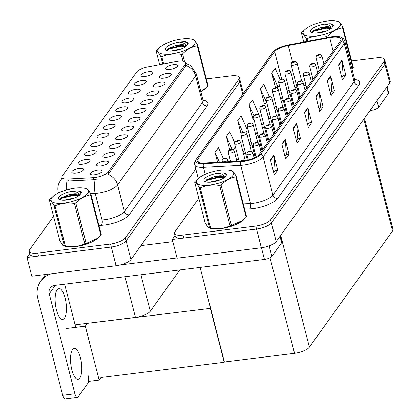 <?xml version="1.0" encoding="UTF-8"?>
<svg xmlns="http://www.w3.org/2000/svg" width="420" height="420" viewBox="0 0 420 420"><rect width="100%" height="100%" fill="white"/><g stroke="black" fill="none" stroke-linecap="round" stroke-linejoin="round"><path stroke-width="0.63" d="M117.143 115.626A6.137 2.021 -14.4 0 0 111.211 117.5A6.137 2.021 -14.4 0 0 109.73 119.905A6.137 2.021 -14.4 0 0 113.736 120.383A6.137 2.021 -14.4 0 0 121.359 116.918A6.137 2.021 -14.4 0 0 117.143 115.626M110.859 124.409A6.137 2.021 -14.4 0 0 104.921 126.284A6.137 2.021 -14.4 0 0 103.446 128.688A6.137 2.021 -14.4 0 0 107.452 129.166A6.137 2.021 -14.4 0 0 115.075 125.701A6.137 2.021 -14.4 0 0 110.859 124.409M104.57 133.187A6.137 2.021 -14.4 0 0 98.637 135.067A6.137 2.021 -14.4 0 0 97.157 137.466A6.137 2.021 -14.4 0 0 101.168 137.944A6.137 2.021 -14.4 0 0 108.785 134.484A6.137 2.021 -14.4 0 0 104.57 133.187M160.802 82.21A6.137 2.021 -14.4 0 0 154.87 84.084A6.137 2.021 -14.4 0 0 153.389 86.489A6.137 2.021 -14.4 0 0 157.395 86.966A6.137 2.021 -14.4 0 0 165.018 83.507A6.137 2.021 -14.4 0 0 160.802 82.21M141.944 108.554A6.137 2.021 -14.4 0 0 136.012 110.428A6.137 2.021 -14.4 0 0 134.531 112.833A6.137 2.021 -14.4 0 0 138.537 113.311A6.137 2.021 -14.4 0 0 146.16 109.851A6.137 2.021 -14.4 0 0 141.944 108.554M148.575 71.72A6.137 2.021 -14.4 0 0 142.643 73.595A6.137 2.021 -14.4 0 0 141.162 75.999A6.137 2.021 -14.4 0 0 145.168 76.477A6.137 2.021 -14.4 0 0 152.791 73.012A6.137 2.021 -14.4 0 0 148.575 71.72M148.228 99.776A6.137 2.021 -14.4 0 0 142.296 101.651A6.137 2.021 -14.4 0 0 140.816 104.055A6.137 2.021 -14.4 0 0 144.827 104.528A6.137 2.021 -14.4 0 0 152.444 101.068A6.137 2.021 -14.4 0 0 148.228 99.776M167.087 73.432A6.137 2.021 -14.4 0 0 161.154 75.306A6.137 2.021 -14.4 0 0 159.673 77.711A6.137 2.021 -14.4 0 0 163.684 78.183A6.137 2.021 -14.4 0 0 171.308 74.723A6.137 2.021 -14.4 0 0 167.087 73.432M85.712 159.532A6.137 2.021 -14.4 0 0 79.779 161.406A6.137 2.021 -14.4 0 0 78.298 163.81A6.137 2.021 -14.4 0 0 82.309 164.288A6.137 2.021 -14.4 0 0 89.927 160.828A6.137 2.021 -14.4 0 0 85.712 159.532M116.797 143.682A6.137 2.021 -14.4 0 0 110.864 145.556A6.137 2.021 -14.4 0 0 109.384 147.961A6.137 2.021 -14.4 0 0 113.395 148.439A6.137 2.021 -14.4 0 0 121.013 144.974A6.137 2.021 -14.4 0 0 116.797 143.682M136.001 89.282A6.137 2.021 -14.4 0 0 130.069 91.156A6.137 2.021 -14.4 0 0 128.588 93.56A6.137 2.021 -14.4 0 0 132.599 94.038A6.137 2.021 -14.4 0 0 140.217 90.573A6.137 2.021 -14.4 0 0 136.001 89.282M104.223 161.243A6.137 2.021 -14.4 0 0 98.291 163.118A6.137 2.021 -14.4 0 0 96.815 165.522A6.137 2.021 -14.4 0 0 100.821 166A6.137 2.021 -14.4 0 0 108.444 162.535A6.137 2.021 -14.4 0 0 104.223 161.243M154.513 90.993A6.137 2.021 -14.4 0 0 148.58 92.867A6.137 2.021 -14.4 0 0 147.105 95.272A6.137 2.021 -14.4 0 0 151.111 95.749A6.137 2.021 -14.4 0 0 158.734 92.285A6.137 2.021 -14.4 0 0 154.513 90.993M123.081 134.899A6.137 2.021 -14.4 0 0 117.148 136.773A6.137 2.021 -14.4 0 0 115.673 139.178A6.137 2.021 -14.4 0 0 119.679 139.655A6.137 2.021 -14.4 0 0 127.302 136.19A6.137 2.021 -14.4 0 0 123.081 134.899M142.285 80.504A6.137 2.021 -14.4 0 0 136.353 82.378A6.137 2.021 -14.4 0 0 134.878 84.782A6.137 2.021 -14.4 0 0 138.884 85.255A6.137 2.021 -14.4 0 0 146.507 81.795A6.137 2.021 -14.4 0 0 142.285 80.504M135.655 117.338A6.137 2.021 -14.4 0 0 129.722 119.212A6.137 2.021 -14.4 0 0 128.242 121.616A6.137 2.021 -14.4 0 0 132.253 122.094A6.137 2.021 -14.4 0 0 139.876 118.629A6.137 2.021 -14.4 0 0 135.655 117.338M123.428 106.843A6.137 2.021 -14.4 0 0 117.495 108.722A6.137 2.021 -14.4 0 0 116.02 111.127A6.137 2.021 -14.4 0 0 120.026 111.599A6.137 2.021 -14.4 0 0 127.648 108.139A6.137 2.021 -14.4 0 0 123.428 106.843M129.37 126.116A6.137 2.021 -14.4 0 0 123.438 127.995A6.137 2.021 -14.4 0 0 121.958 130.399A6.137 2.021 -14.4 0 0 125.963 130.872A6.137 2.021 -14.4 0 0 133.586 127.412A6.137 2.021 -14.4 0 0 129.37 126.116M110.513 152.46A6.137 2.021 -14.4 0 0 104.58 154.34A6.137 2.021 -14.4 0 0 103.1 156.739A6.137 2.021 -14.4 0 0 107.105 157.216A6.137 2.021 -14.4 0 0 114.728 153.757A6.137 2.021 -14.4 0 0 110.513 152.46M129.717 98.065A6.137 2.021 -14.4 0 0 123.785 99.939A6.137 2.021 -14.4 0 0 122.304 102.344A6.137 2.021 -14.4 0 0 126.31 102.821A6.137 2.021 -14.4 0 0 133.933 99.356A6.137 2.021 -14.4 0 0 129.717 98.065M97.939 170.027A6.137 2.021 -14.4 0 0 92.006 171.901A6.137 2.021 -14.4 0 0 90.526 174.305A6.137 2.021 -14.4 0 0 94.532 174.778A6.137 2.021 -14.4 0 0 102.155 171.318A6.137 2.021 -14.4 0 0 97.939 170.027M98.285 141.971A6.137 2.021 -14.4 0 0 92.353 143.845A6.137 2.021 -14.4 0 0 90.872 146.249A6.137 2.021 -14.4 0 0 94.878 146.727A6.137 2.021 -14.4 0 0 102.501 143.262A6.137 2.021 -14.4 0 0 98.285 141.971M91.996 150.754A6.137 2.021 -14.4 0 0 86.063 152.628A6.137 2.021 -14.4 0 0 84.588 155.032A6.137 2.021 -14.4 0 0 88.594 155.505A6.137 2.021 -14.4 0 0 96.217 152.045A6.137 2.021 -14.4 0 0 91.996 150.754M173.376 64.648A6.137 2.021 -14.4 0 0 167.444 66.523A6.137 2.021 -14.4 0 0 165.963 68.927A6.137 2.021 -14.4 0 0 169.969 69.405A6.137 2.021 -14.4 0 0 177.592 65.94A6.137 2.021 -14.4 0 0 173.376 64.648M79.427 168.315A6.137 2.021 -14.4 0 0 73.489 170.189A6.137 2.021 -14.4 0 0 72.014 172.594A6.137 2.021 -14.4 0 0 76.02 173.072A6.137 2.021 -14.4 0 0 83.643 169.607A6.137 2.021 -14.4 0 0 79.427 168.315M178.091 61.262A11.051 3.633 -14.4 0 0 176.258 61.546L148.166 66.806A11.051 3.633 -14.4 0 0 136.642 72.077L62.328 175.886A11.051 3.633 -14.4 0 0 61.924 177.361A11.051 3.633 -14.4 0 0 67.82 179.046L93.109 177.702A11.051 3.633 -14.4 0 0 108.208 171.99L185.325 64.265A11.051 3.633 -14.4 0 0 185.729 62.795A11.051 3.633 -14.4 0 0 178.091 61.262M179.828 269.934L150.281 311.215A12.28 4.037 165.6 0 1 135.434 317.389L75.091 324.86M29.768 253.612L27.006 257.471L111.269 247.039A12.28 4.037 -14.4 0 0 126.116 240.87L239.673 82.231A12.28 4.037 -14.4 0 0 240.13 80.593A12.28 4.037 -14.4 0 1 239.673 82.231L126.116 240.87A12.28 4.037 -14.4 0 1 111.269 247.039L38.446 256.053A12.28 4.037 -14.4 0 1 29.962 254.352L29.19 251.354A12.28 4.037 -14.4 0 0 37.679 253.06L110.502 244.046A12.28 4.037 -14.4 0 0 125.344 237.872L238.907 79.238A12.28 4.037 -14.4 0 0 239.358 77.6A12.28 4.037 -14.4 0 0 230.874 75.899L206.335 78.934M27.006 257.471L31.815 276.187L116.078 265.755A12.28 4.037 -14.4 0 0 130.919 259.586L195.788 168.971M87.318 323.342L85.302 326.167L65.93 328.561M210.546 308.091L210.341 308.375L224.185 362.281L100.958 377.533L99.141 380.069L88.473 381.392M99.141 380.069L85.302 326.167M224.185 362.281L224.39 361.998L200.109 267.425M84.651 323.673L210.341 308.375M198.823 198.334L174.909 231.74A12.28 4.037 -14.4 0 0 174.458 233.378L175.224 236.371A12.28 4.037 -14.4 0 0 183.713 238.072L256.536 229.058A12.28 4.037 -14.4 0 0 271.378 222.889L384.941 64.249A12.28 4.037 -14.4 0 0 385.397 62.612A12.28 4.037 -14.4 0 1 384.941 64.249L271.378 222.889A12.28 4.037 -14.4 0 1 256.536 229.058L172.274 239.489L177.083 258.206L261.345 247.774A12.28 4.037 -14.4 0 0 276.187 241.605L389.75 82.971A12.28 4.037 -14.4 0 0 390.201 81.333L384.626 59.619A12.28 4.037 -14.4 0 0 376.142 57.918L351.603 60.953M175.035 235.631L172.274 239.489M364.471 118.277L392.994 229.346A12.28 4.037 165.6 0 1 392.537 230.984L309.388 347.141A12.28 4.037 165.6 0 1 294.546 353.315L224.39 361.998M61.855 243.852A19.646 6.463 -14.4 0 0 61.871 243.925A19.646 6.463 -14.4 0 0 63.709 245.842M64.386 246.136A19.646 6.463 -14.4 0 0 75.453 246.65A19.646 6.463 -14.4 0 0 98.994 237.053M185.85 63.257L190.859 65.714L196.229 73.752A16.37 5.381 165.6 0 1 195.62 75.931A14.322 12.595 -144.4 0 0 186.123 65.447L108.103 174.436A14.322 12.595 35.6 0 1 117.6 184.926A16.37 5.381 165.6 0 1 97.808 193.153A16.37 5.381 165.6 0 1 95.23 193.384L90.542 193.631M96.868 179.109L93.634 179.739L67.127 181.062A14.322 7.046 87 0 0 66.271 190.013M200.844 91.723A19.646 6.463 -14.4 0 0 205.748 87.927M53.56 216.316L29.642 249.722A12.28 4.037 -14.4 0 0 29.19 251.354M207.118 225.871A19.646 6.463 -14.4 0 0 207.139 225.944A19.646 6.463 -14.4 0 0 208.976 227.861M209.654 228.155A19.646 6.463 -14.4 0 0 220.721 228.669A19.646 6.463 -14.4 0 0 244.256 219.072M331.889 37.385A13.094 4.305 165.6 0 1 340.945 39.202A13.094 4.305 165.6 0 1 340.463 40.95L259.303 154.313A13.094 4.305 165.6 0 1 241.411 161.081L204.125 163.065A13.094 4.305 165.6 0 1 197.138 161.065A13.094 4.305 165.6 0 1 197.621 159.322L274.643 51.723A13.094 4.305 165.6 0 1 288.304 45.481L329.716 37.727A13.094 4.305 165.6 0 1 331.889 37.385M332.346 36.75A14.732 4.846 -14.4 0 0 329.899 37.133L288.488 44.888A14.732 4.846 -14.4 0 0 273.651 51.277A14.732 4.846 -14.4 0 0 273.121 51.912L196.098 159.511A14.732 4.846 -14.4 0 0 203.416 163.727L240.697 161.737A14.732 4.846 -14.4 0 0 260.831 154.124L341.985 40.761A14.732 4.846 -14.4 0 0 340.337 37.034A14.732 4.846 -14.4 0 0 332.346 36.75M270.469 159.947L274.312 174.925L277.715 170.168L273.871 155.195L270.469 159.947M273.661 172.384L275.069 170.415L273.961 155.72A3.276 2.877 -144.4 0 0 273.871 155.195M275.006 170.504L277.715 170.168M281.815 144.097L285.658 159.07L289.065 154.319L285.217 139.34L281.815 144.097M285.007 156.534L286.414 154.565L285.306 139.871A3.276 2.877 -144.4 0 0 285.217 139.34M286.351 154.654L289.065 154.319M293.16 128.247L297.008 143.22L300.41 138.464L296.567 123.491L293.16 128.247M296.352 140.684L297.764 138.716L296.651 124.016A3.276 2.877 -144.4 0 0 296.567 123.491M297.701 138.799L300.41 138.464M338.552 64.843L342.394 79.816L345.796 75.064L341.954 60.086L338.552 64.843M341.744 77.28L343.151 75.311L342.043 60.617A3.276 2.877 -144.4 0 0 341.954 60.086M343.088 75.395L345.796 75.064M327.201 80.692L331.049 95.671L334.451 90.914L330.608 75.941L327.201 80.692M330.393 93.13L331.805 91.161L330.692 76.466A3.276 2.877 -144.4 0 0 330.608 75.941M331.742 91.25L334.451 90.914M315.856 96.548L319.699 111.52L323.106 106.764L319.258 91.791L315.856 96.548M319.048 108.98L320.455 107.011L319.347 92.316A3.276 2.877 -144.4 0 0 319.258 91.791M320.397 107.1L323.106 106.764M304.51 112.397L308.354 127.37L311.756 122.614L307.913 107.641L304.51 112.397M307.703 124.829L309.11 122.866L308.002 108.166A3.276 2.877 -144.4 0 0 307.913 107.641M309.046 122.95L311.756 122.614M174.458 233.378A12.28 4.037 -14.4 0 0 182.947 235.079L255.77 226.065A12.28 4.037 -14.4 0 0 270.611 219.891L384.174 61.257A12.28 4.037 -14.4 0 0 384.626 59.619M223.361 158.692L218.421 147.609L215.014 152.366L217.576 162.351M258.405 114.581L258.736 114.119L252.462 100.06L249.055 104.816L253.05 119.579M269.367 96.663L263.807 84.21L260.405 88.961L264.395 103.73M275.741 87.88L278.024 87.171L279.379 85.281M280.151 79.548L275.153 68.355L271.75 73.111L275.546 87.89M234.628 142.653L229.766 131.759L226.359 136.516L229.782 149.84M245.831 132.143L247.385 129.969L241.112 115.91L237.709 120.666L241.022 133.576M237.709 120.666L242.807 132.085M253.948 119.301L252.861 119.637M249.055 104.816L253.859 115.568M260.405 88.961L266.805 102.842M266.679 103.021L264.212 103.787M271.75 73.111L278.024 87.171M233.258 149.704L235.373 146.753M226.359 136.516L232.092 149.357M215.014 152.366L219.424 162.251M228.485 161.768L227.987 159.826A3.071 1.008 165.6 0 1 224.159 161.779A3.071 1.008 165.6 0 1 222.038 161.353L222.306 159.647A2.047 1.827 31.8 0 1 223.566 158.855A1.024 0.336 -14.4 0 0 224.249 159.112A1.024 0.336 -14.4 0 0 225.482 158.597A1.024 0.336 -14.4 0 0 224.816 158.319A1.024 0.336 -14.4 0 0 223.592 158.818L224.926 158.618L223.566 158.855M223.592 158.818A2.047 1.769 -141 0 0 222.484 159.401A2.047 1.769 -141 0 0 222.401 159.516M241.017 161.102A2.047 1.827 31.8 0 1 242.083 160.561A1.024 0.336 -14.4 0 0 242.76 160.823A1.024 0.336 -14.4 0 0 243.999 160.309A1.024 0.336 -14.4 0 0 243.327 160.03A1.024 0.336 -14.4 0 0 242.104 160.529L243.442 160.325L242.083 160.561M242.104 160.529A2.047 1.769 -141 0 0 241.001 161.102M376.976 100.811L378.63 107.252L388.39 93.618L386.736 87.176M387.056 86.73L388.616 92.799A6.137 2.021 165.6 0 1 388.39 93.618M378.63 107.252A6.137 2.021 165.6 0 1 371.212 110.334L370.933 109.252M370.057 110.481L371.212 110.334M72.508 349.619A15.551 5.36 -97.1 0 1 74.251 348.411A15.551 5.36 -97.1 0 1 81.055 360.449A15.551 5.36 -97.1 0 1 79.811 378.068A15.551 5.36 -97.1 0 1 78.067 379.276A15.551 5.36 -97.1 0 1 71.269 367.238A15.551 5.36 -97.1 0 1 72.508 349.619M57.13 289.721A15.551 5.36 -97.1 0 1 58.868 288.514A15.551 5.36 -97.1 0 1 65.672 300.552A15.551 5.36 -97.1 0 1 64.433 318.171A15.551 5.36 -97.1 0 1 62.69 319.384A15.551 5.36 -97.1 0 1 55.886 307.34A15.551 5.36 -97.1 0 1 57.13 289.721M269.178 245.868L271.877 256.373L281.636 242.744L279.983 236.303M172.841 241.684L140.905 245.637M177.009 257.927L120.409 264.931M74.902 393.776A6.137 2.116 82.9 0 0 77.359 397.488L65.158 399A6.137 2.116 -97.1 0 1 62.701 395.283L74.902 393.776L49.24 293.827A8.185 7.198 35.6 0 1 50.211 288.115A8.185 7.198 35.6 0 1 54.941 285.395L264.453 259.46L261.45 247.763M51.387 273.761A24.554 21.588 -144.4 0 0 40.719 281.206A24.554 21.588 -144.4 0 0 37.81 298.331L62.701 395.283M77.359 397.488A6.137 2.116 82.9 0 0 78.046 397.01L87.806 383.381A6.137 2.116 82.9 0 0 88.064 375.385M75.731 327.348L64.648 284.193M280.303 235.851L281.862 241.925A6.137 2.021 165.6 0 1 281.636 242.744M271.877 256.373A6.137 2.021 165.6 0 1 264.453 259.46M236.912 161.322L234.271 151.042A3.071 1.008 165.6 0 1 230.449 152.996A3.071 1.008 165.6 0 1 228.328 152.57L228.596 150.864A2.047 1.827 31.8 0 1 229.856 150.071A1.024 0.336 -14.4 0 0 230.533 150.334A1.024 0.336 -14.4 0 0 231.772 149.819A1.024 0.336 -14.4 0 0 231.1 149.541A1.024 0.336 -14.4 0 0 229.877 150.034L231.215 149.835L229.856 150.071M229.877 150.034A2.047 1.769 -141 0 0 228.769 150.623A2.047 1.769 -141 0 0 228.685 150.733M245.117 160.02L240.555 142.265A3.071 1.008 165.6 0 1 236.733 144.218A3.071 1.008 165.6 0 1 234.612 143.792L234.88 142.086A2.047 1.827 31.8 0 1 236.14 141.288A1.024 0.336 -14.4 0 0 236.822 141.55A1.024 0.336 -14.4 0 0 238.056 141.036A1.024 0.336 -14.4 0 0 237.389 140.758A1.024 0.336 -14.4 0 0 236.166 141.257L237.5 141.052L236.14 141.288M236.166 141.257A2.047 1.769 -141 0 0 235.053 141.839A2.047 1.769 -141 0 0 234.969 141.95M251.402 151.237L246.845 133.481A3.071 1.008 165.6 0 1 243.023 135.434A3.071 1.008 165.6 0 1 240.896 135.009L241.164 133.303A2.047 1.827 31.8 0 1 242.424 132.51A1.024 0.336 -14.4 0 0 243.107 132.767A1.024 0.336 -14.4 0 0 244.346 132.253A1.024 0.336 -14.4 0 0 243.673 131.975A1.024 0.336 -14.4 0 0 242.45 132.473L243.789 132.274L242.424 132.51M242.45 132.473A2.047 1.769 -141 0 0 241.343 133.056A2.047 1.769 -141 0 0 241.259 133.172M254.116 157.93L252.782 152.754A3.071 1.008 165.6 0 1 248.96 154.707A3.071 1.008 165.6 0 1 246.839 154.282L247.107 152.576A2.047 1.827 31.8 0 1 248.367 151.783A1.024 0.336 -14.4 0 0 249.049 152.04A1.024 0.336 -14.4 0 0 250.283 151.531A1.024 0.336 -14.4 0 0 249.617 151.253A1.024 0.336 -14.4 0 0 248.393 151.746L249.727 151.547L248.367 151.783M248.393 151.746A2.047 1.769 -141 0 0 247.28 152.329A2.047 1.769 -141 0 0 247.196 152.444M261.088 151.825L259.072 143.971A3.071 1.008 165.6 0 1 255.245 145.924A3.071 1.008 165.6 0 1 253.124 145.499L253.391 143.792A2.047 1.827 31.8 0 1 254.651 143A1.024 0.336 -14.4 0 0 255.334 143.262A1.024 0.336 -14.4 0 0 256.573 142.748A1.024 0.336 -14.4 0 0 255.901 142.469A1.024 0.336 -14.4 0 0 254.678 142.963L256.016 142.763L254.651 143M254.678 142.963A2.047 1.769 -141 0 0 253.57 143.551A2.047 1.769 -141 0 0 253.486 143.661M267.372 143.041L265.356 135.193A3.071 1.008 165.6 0 1 261.534 137.146A3.071 1.008 165.6 0 1 259.413 136.721L259.681 135.014A2.047 1.827 31.8 0 1 260.941 134.216A1.024 0.336 -14.4 0 0 261.618 134.479A1.024 0.336 -14.4 0 0 262.857 133.964A1.024 0.336 -14.4 0 0 262.185 133.686A1.024 0.336 -14.4 0 0 260.962 134.185L262.3 133.98L260.941 134.216M260.962 134.185A2.047 1.769 -141 0 0 259.854 134.768A2.047 1.769 -141 0 0 259.77 134.883M273.661 134.264L271.645 126.41A3.071 1.008 165.6 0 1 267.818 128.363A3.071 1.008 165.6 0 1 265.697 127.937L265.965 126.231A2.047 1.827 31.8 0 1 267.225 125.438A1.024 0.336 -14.4 0 0 267.908 125.701A1.024 0.336 -14.4 0 0 269.141 125.186A1.024 0.336 -14.4 0 0 268.475 124.908A1.024 0.336 -14.4 0 0 267.251 125.402L268.585 125.202L267.225 125.438M267.251 125.402A2.047 1.769 -141 0 0 266.144 125.984A2.047 1.769 -141 0 0 266.06 126.1M205.044 88.531A19.441 6.394 165.6 0 1 200.818 91.639M98.291 237.657A19.441 6.394 165.6 0 1 75.511 246.572A19.441 6.394 165.6 0 1 65.158 246.262M62.779 245.028A19.441 6.394 165.6 0 1 62.37 244.545M243.558 219.676A19.441 6.394 165.6 0 1 220.773 228.59A19.441 6.394 165.6 0 1 210.425 228.281M208.047 227.047A19.441 6.394 165.6 0 1 207.638 226.569M158.582 48.71A19.236 6.326 -14.4 0 0 171.171 53.944A19.236 6.326 -14.4 0 0 194.423 44.273A19.236 6.326 -14.4 0 0 190.412 38.981A19.236 6.326 -14.4 0 0 160.692 46.61A19.236 6.326 -14.4 0 0 158.582 48.71M160.692 46.61L156.513 50.274A22.097 7.266 -14.4 0 0 156.303 50.552A22.097 7.266 -14.4 0 0 156.114 50.831L159.663 64.654M162.729 64.082L160.813 56.621C158.786 52.889 157.222 50.957 156.114 50.831M160.813 56.621A22.097 7.266 -14.4 0 0 161.784 56.752L163.622 63.913M182.952 61.215L181.193 54.353C174.242 53.34 167.769 54.143 161.784 56.752M181.193 54.353A22.097 7.266 -14.4 0 0 182.564 53.928L184.543 61.646M200.791 91.523L204.062 89.329L207.643 86.137L197.269 45.738C191.919 46.646 187.021 49.376 182.564 53.928M197.269 45.738A22.097 7.266 -14.4 0 0 197.479 45.455A22.097 7.266 -14.4 0 0 197.668 45.176L208.042 85.575A22.097 7.266 -14.4 0 1 207.853 85.853A22.097 7.266 -14.4 0 1 207.643 86.137M200.797 91.555A19.236 6.326 -14.4 0 0 203.459 89.796L204.062 89.329M181.729 48.72L170.667 51.109M186.102 46.258L185.834 45.649C184.065 44.242 180.469 44.279 175.04 45.754L168.084 48.641L167.638 49.035L167.27 50.746M185.824 46.478L182.963 45.334L179.686 45.171L175.04 45.754M188.333 43.827C188.302 42.688 187.142 41.974 184.847 41.675L179.44 42.095A11.435 3.759 -14.4 0 0 165.847 47.812A11.435 3.759 -14.4 0 0 166.446 50.426A11.435 3.759 -14.4 0 0 176.164 50.437A11.435 3.759 -14.4 0 0 186.254 46.132L188.291 43.465M179.44 42.095C183.157 42.452 185.288 43.638 185.834 45.649M197.668 45.176C195.631 41.428 194.061 39.501 192.969 39.391A22.097 7.266 -14.4 0 0 192.875 39.375L190.412 38.981M185.677 46.358L181.004 46.158L169.291 48.941L167.029 50.206M188.328 43.712L184.847 41.675M186.48 45.969L185.955 45.843M184.034 45.575L180.847 45.565L169.139 48.347L167.449 49.24M303.849 30.728A19.236 6.326 -14.4 0 0 316.439 35.962A19.236 6.326 -14.4 0 0 339.691 26.292A19.236 6.326 -14.4 0 0 335.68 21A19.236 6.326 -14.4 0 0 305.959 28.628A19.236 6.326 -14.4 0 0 303.849 30.728M305.959 28.628L301.781 32.293A22.097 7.266 -14.4 0 0 301.57 32.571A22.097 7.266 -14.4 0 0 301.381 32.849L303.739 42.032M306.805 41.459L306.08 38.64C304.054 34.907 302.489 32.975 301.381 32.849M306.08 38.64A22.097 7.266 -14.4 0 0 307.052 38.776L307.697 41.291M326.802 37.711L326.461 36.372C319.505 35.364 313.036 36.162 307.052 38.776M326.461 36.372A22.097 7.266 -14.4 0 0 327.826 35.947L328.214 37.448M351.986 69.048L352.905 68.156L342.536 27.757C337.187 28.665 332.283 31.395 327.826 35.947M342.536 27.757A22.097 7.266 -14.4 0 0 342.746 27.473A22.097 7.266 -14.4 0 0 342.935 27.195L353.309 67.594A22.097 7.266 -14.4 0 1 353.12 67.872A22.097 7.266 -14.4 0 1 352.905 68.156M326.996 30.739L315.935 33.133M331.369 28.277L331.102 27.668C329.332 26.261 325.736 26.297 320.308 27.773L313.352 30.66L312.905 31.054L312.538 32.765M331.091 28.497L328.23 27.353L324.954 27.19L320.308 27.773M333.596 25.846C333.569 24.707 332.409 23.993 330.115 23.699L324.707 24.113A11.435 3.759 -14.4 0 0 311.115 29.831A11.435 3.759 -14.4 0 0 311.714 32.445A11.435 3.759 -14.4 0 0 321.431 32.456A11.435 3.759 -14.4 0 0 331.522 28.151L333.554 25.483M324.707 24.113C328.424 24.47 330.556 25.657 331.102 27.668M342.935 27.195C340.898 23.447 339.329 21.52 338.237 21.41A22.097 7.266 -14.4 0 0 338.142 21.394L335.68 21M330.944 28.376L326.267 28.177L314.559 30.959L312.296 32.225M333.596 25.73L330.115 23.699M331.742 27.988L331.223 27.862M329.301 27.594L326.114 27.584L314.407 30.366L312.716 31.259M51.828 197.836A19.236 6.326 -14.4 0 0 64.418 203.065A19.236 6.326 -14.4 0 0 87.67 193.4A19.236 6.326 -14.4 0 0 83.659 188.108A19.236 6.326 -14.4 0 0 53.938 195.736A19.236 6.326 -14.4 0 0 51.828 197.836M53.938 195.736L49.76 199.395A22.097 7.266 -14.4 0 0 49.55 199.678A22.097 7.266 -14.4 0 0 49.361 199.957L59.729 240.356C61.756 244.088 63.326 246.02 64.433 246.141A22.097 7.266 -14.4 0 0 64.528 246.157A22.097 7.266 -14.4 0 0 65.399 246.278C72.319 247.291 78.792 246.493 84.808 243.878A22.097 7.266 -14.4 0 0 86.179 243.453L97.309 238.45L100.889 235.263A22.097 7.266 -14.4 0 0 101.099 234.98A22.097 7.266 -14.4 0 0 101.288 234.701L90.914 194.303A22.097 7.266 -14.4 0 1 90.725 194.581A22.097 7.266 -14.4 0 1 90.515 194.864C85.166 195.767 80.262 198.497 75.805 203.054L86.179 243.453M64.433 246.141L54.059 205.742C52.033 202.01 50.468 200.083 49.361 199.957M54.059 205.742A22.097 7.266 -14.4 0 0 55.03 205.879L65.399 246.278M84.808 243.878L74.44 203.48C67.489 202.466 61.016 203.27 55.03 205.879M74.44 203.48A22.097 7.266 -14.4 0 0 75.805 203.054M64.528 246.157L66.985 246.55A19.236 6.326 -14.4 0 0 96.705 238.922L97.309 238.45M74.975 197.841L63.913 200.235M79.349 195.384L79.081 194.77C77.311 193.368 73.715 193.405 68.287 194.88L61.331 197.768L60.884 198.161L60.517 199.868M79.07 195.605L76.209 194.46L72.933 194.297L68.287 194.88M81.575 192.953C81.548 191.814 80.388 191.1 78.094 190.801L72.686 191.216A11.435 3.759 -14.4 0 0 59.094 196.938A11.435 3.759 -14.4 0 0 59.693 199.553A11.435 3.759 -14.4 0 0 69.41 199.563A11.435 3.759 -14.4 0 0 79.501 195.258L81.538 192.591M72.686 191.216C76.403 191.578 78.535 192.759 79.081 194.77M100.889 235.263L90.515 194.864M90.914 194.303C88.877 190.554 87.308 188.622 86.216 188.517A22.097 7.266 -14.4 0 0 86.121 188.501L83.659 188.108M78.923 195.478L74.245 195.284L62.538 198.067L60.275 199.332M81.575 192.838L78.094 190.801M79.727 195.095L79.202 194.969M77.28 194.702L74.093 194.691L62.386 197.468L60.695 198.366M197.096 179.855A19.236 6.326 -14.4 0 0 209.68 185.084A19.236 6.326 -14.4 0 0 232.937 175.418A19.236 6.326 -14.4 0 0 228.926 170.126A19.236 6.326 -14.4 0 0 199.206 177.755A19.236 6.326 -14.4 0 0 197.096 179.855M199.206 177.755L195.027 181.414A22.097 7.266 -14.4 0 0 194.817 181.697A22.097 7.266 -14.4 0 0 194.623 181.976L204.997 222.374C207.023 226.107 208.593 228.039 209.701 228.16A22.097 7.266 -14.4 0 0 209.795 228.175A22.097 7.266 -14.4 0 0 210.667 228.296C217.586 229.309 224.054 228.512 230.076 225.897A22.097 7.266 -14.4 0 0 231.446 225.472L242.576 220.469L246.152 217.282A22.097 7.266 -14.4 0 0 246.367 216.998A22.097 7.266 -14.4 0 0 246.556 216.72L236.182 176.321A22.097 7.266 -14.4 0 1 235.993 176.6A22.097 7.266 -14.4 0 1 235.783 176.883C230.433 177.786 225.53 180.516 221.072 185.073L231.446 225.472M209.701 228.16L199.327 187.761C197.3 184.028 195.736 182.102 194.623 181.976M199.327 187.761A22.097 7.266 -14.4 0 0 200.293 187.898L210.667 228.296M230.076 225.897L219.702 185.498C212.751 184.485 206.283 185.288 200.293 187.898M219.702 185.498A22.097 7.266 -14.4 0 0 221.072 185.073M209.795 228.175L212.252 228.569A19.236 6.326 -14.4 0 0 241.972 220.941L242.576 220.469M220.243 179.865L209.181 182.254M224.616 177.403L224.348 176.788C222.579 175.387 218.983 175.423 213.554 176.899L206.598 179.786L206.152 180.18L205.779 181.886M224.338 177.623L221.477 176.479L218.201 176.316L213.554 176.899M226.842 174.972C226.816 173.833 225.65 173.119 223.361 172.82L217.954 173.24A11.435 3.759 -14.4 0 0 204.362 178.957A11.435 3.759 -14.4 0 0 204.96 181.571A11.435 3.759 -14.4 0 0 214.678 181.582A11.435 3.759 -14.4 0 0 224.768 177.277L226.8 174.61M217.954 173.24C221.671 173.597 223.802 174.778 224.348 176.788M246.152 217.282L235.783 176.883M236.182 176.321C234.145 172.573 232.575 170.641 231.483 170.536A22.097 7.266 -14.4 0 0 231.389 170.52L228.926 170.126M224.185 177.497L219.513 177.303L207.805 180.085L205.543 181.351M226.842 174.857L223.361 172.82M224.989 177.114L224.469 176.988M222.547 176.72L219.361 176.71L207.653 179.487L205.963 180.385M257.691 142.453L253.129 124.698A3.071 1.008 165.6 0 1 249.307 126.651A3.071 1.008 165.6 0 1 247.186 126.226L247.453 124.52A2.047 1.827 31.8 0 1 248.714 123.727A1.024 0.336 -14.4 0 0 249.391 123.989A1.024 0.336 -14.4 0 0 250.63 123.475A1.024 0.336 -14.4 0 0 249.963 123.197A1.024 0.336 -14.4 0 0 248.734 123.69L250.073 123.491L248.714 123.727M248.734 123.69A2.047 1.769 -141 0 0 247.627 124.278A2.047 1.769 -141 0 0 247.543 124.388M263.975 133.675L259.418 115.92A3.071 1.008 165.6 0 1 255.591 117.873A3.071 1.008 165.6 0 1 253.47 117.448L253.738 115.742A2.047 1.827 31.8 0 1 254.998 114.944A1.024 0.336 -14.4 0 0 255.68 115.206A1.024 0.336 -14.4 0 0 256.914 114.692A1.024 0.336 -14.4 0 0 256.247 114.413A1.024 0.336 -14.4 0 0 255.024 114.912L256.358 114.707L254.998 114.944M255.024 114.912A2.047 1.769 -141 0 0 253.916 115.495A2.047 1.769 -141 0 0 253.832 115.61M270.26 124.892L265.703 107.137A3.071 1.008 165.6 0 1 261.88 109.09A3.071 1.008 165.6 0 1 259.76 108.665L260.027 106.958A2.047 1.827 31.8 0 1 261.287 106.166A1.024 0.336 -14.4 0 0 261.965 106.428A1.024 0.336 -14.4 0 0 263.204 105.914A1.024 0.336 -14.4 0 0 262.531 105.635A1.024 0.336 -14.4 0 0 261.308 106.129L262.647 105.929L261.287 106.166M261.308 106.129A2.047 1.769 -141 0 0 260.201 106.712A2.047 1.769 -141 0 0 260.116 106.827M279.946 125.48L277.93 117.632A3.071 1.008 165.6 0 1 274.108 119.579A3.071 1.008 165.6 0 1 271.981 119.154L272.255 117.453A2.047 1.827 31.8 0 1 273.509 116.655A1.024 0.336 -14.4 0 0 274.192 116.918A1.024 0.336 -14.4 0 0 275.431 116.403A1.024 0.336 -14.4 0 0 274.759 116.125A1.024 0.336 -14.4 0 0 273.536 116.623L274.874 116.419L273.509 116.655M273.536 116.623A2.047 1.769 -141 0 0 272.428 117.206A2.047 1.769 -141 0 0 272.344 117.317M286.23 116.697L284.214 108.848A3.071 1.008 165.6 0 1 280.392 110.801A3.071 1.008 165.6 0 1 278.271 110.376L278.539 108.67A2.047 1.827 31.8 0 1 279.799 107.872A1.024 0.336 -14.4 0 0 280.481 108.134A1.024 0.336 -14.4 0 0 281.715 107.62A1.024 0.336 -14.4 0 0 281.048 107.342A1.024 0.336 -14.4 0 0 279.825 107.84L281.159 107.636L279.799 107.872M279.825 107.84A2.047 1.769 -141 0 0 278.712 108.423A2.047 1.769 -141 0 0 278.628 108.539M292.519 107.919L290.504 100.065A3.071 1.008 165.6 0 1 286.676 102.018A3.071 1.008 165.6 0 1 284.555 101.593L284.823 99.886A2.047 1.827 31.8 0 1 286.083 99.094A1.024 0.336 -14.4 0 0 286.766 99.356A1.024 0.336 -14.4 0 0 288.005 98.842A1.024 0.336 -14.4 0 0 287.332 98.564A1.024 0.336 -14.4 0 0 286.109 99.057L287.448 98.858L286.083 99.094M286.109 99.057A2.047 1.769 -141 0 0 285.002 99.64A2.047 1.769 -141 0 0 284.918 99.755M276.549 116.114L271.987 98.359A3.071 1.008 165.6 0 1 268.165 100.306A3.071 1.008 165.6 0 1 266.044 99.881L266.312 98.18A2.047 1.827 31.8 0 1 267.572 97.382A1.024 0.336 -14.4 0 0 268.254 97.645A1.024 0.336 -14.4 0 0 269.488 97.13A1.024 0.336 -14.4 0 0 268.821 96.852A1.024 0.336 -14.4 0 0 267.598 97.351L268.931 97.146L267.572 97.382M267.598 97.351A2.047 1.769 -141 0 0 266.485 97.933A2.047 1.769 -141 0 0 266.401 98.044M282.833 107.331L278.276 89.576A3.071 1.008 165.6 0 1 274.449 91.529A3.071 1.008 165.6 0 1 272.328 91.103L272.596 89.397A2.047 1.827 31.8 0 1 273.856 88.599A1.024 0.336 -14.4 0 0 274.538 88.861A1.024 0.336 -14.4 0 0 275.777 88.347A1.024 0.336 -14.4 0 0 275.105 88.069A1.024 0.336 -14.4 0 0 273.882 88.567L275.221 88.363L273.856 88.599M273.882 88.567A2.047 1.769 -141 0 0 272.774 89.15A2.047 1.769 -141 0 0 272.69 89.266M289.123 98.548L284.56 80.792A3.071 1.008 165.6 0 1 280.739 82.745A3.071 1.008 165.6 0 1 278.618 82.32L278.885 80.614A2.047 1.827 31.8 0 1 280.145 79.821A1.024 0.336 -14.4 0 0 280.822 80.084A1.024 0.336 -14.4 0 0 282.062 79.569A1.024 0.336 -14.4 0 0 281.389 79.291A1.024 0.336 -14.4 0 0 280.166 79.784L281.505 79.585L280.145 79.821M280.166 79.784A2.047 1.769 -141 0 0 279.058 80.367A2.047 1.769 -141 0 0 278.975 80.483M295.407 89.77L290.85 72.014A3.071 1.008 165.6 0 1 287.023 73.962A3.071 1.008 165.6 0 1 284.902 73.537L285.169 71.836A2.047 1.827 31.8 0 1 286.43 71.038A1.024 0.336 -14.4 0 0 287.112 71.3A1.024 0.336 -14.4 0 0 288.346 70.786A1.024 0.336 -14.4 0 0 287.679 70.508A1.024 0.336 -14.4 0 0 286.456 71.006L287.789 70.802L286.43 71.038M286.456 71.006A2.047 1.769 -141 0 0 285.348 71.589A2.047 1.769 -141 0 0 285.264 71.699M301.691 80.986L297.134 63.231A3.071 1.008 165.6 0 1 293.312 65.184A3.071 1.008 165.6 0 1 291.186 64.759L291.459 63.053A2.047 1.827 31.8 0 1 292.714 62.26A1.024 0.336 -14.4 0 0 293.396 62.517A1.024 0.336 -14.4 0 0 294.635 62.002A1.024 0.336 -14.4 0 0 293.963 61.724A1.024 0.336 -14.4 0 0 292.74 62.223L294.079 62.018L292.714 62.26M292.74 62.223A2.047 1.769 -141 0 0 291.632 62.806A2.047 1.769 -141 0 0 291.548 62.921M298.804 99.136L296.788 91.287A3.071 1.008 165.6 0 1 292.966 93.235A3.071 1.008 165.6 0 1 290.845 92.809L291.113 91.109A2.047 1.827 31.8 0 1 292.373 90.311A1.024 0.336 -14.4 0 0 293.05 90.573A1.024 0.336 -14.4 0 0 294.289 90.058A1.024 0.336 -14.4 0 0 293.617 89.78A1.024 0.336 -14.4 0 0 292.394 90.279L293.732 90.074L292.373 90.311M292.394 90.279A2.047 1.769 -141 0 0 291.286 90.862A2.047 1.769 -141 0 0 291.202 90.972M305.093 90.353L303.077 82.504A3.071 1.008 165.6 0 1 299.25 84.457A3.071 1.008 165.6 0 1 297.129 84.032L297.397 82.325A2.047 1.827 31.8 0 1 298.657 81.533A1.024 0.336 -14.4 0 0 299.339 81.79A1.024 0.336 -14.4 0 0 300.573 81.275A1.024 0.336 -14.4 0 0 299.906 80.997A1.024 0.336 -14.4 0 0 298.683 81.496L300.017 81.291L298.657 81.533M298.683 81.496A2.047 1.769 -141 0 0 297.57 82.079A2.047 1.769 -141 0 0 297.491 82.194M311.377 81.575L309.362 73.721A3.071 1.008 165.6 0 1 305.54 75.673A3.071 1.008 165.6 0 1 303.413 75.248L303.686 73.542A2.047 1.827 31.8 0 1 304.941 72.749A1.024 0.336 -14.4 0 0 305.623 73.012A1.024 0.336 -14.4 0 0 306.863 72.497A1.024 0.336 -14.4 0 0 306.191 72.219A1.024 0.336 -14.4 0 0 304.967 72.713L306.306 72.513L304.941 72.749M304.967 72.713A2.047 1.769 -141 0 0 303.86 73.295A2.047 1.769 -141 0 0 303.776 73.411M317.662 72.791L315.646 64.943A3.071 1.008 165.6 0 1 311.824 66.89A3.071 1.008 165.6 0 1 309.703 66.465L309.971 64.764A2.047 1.827 31.8 0 1 311.231 63.966A1.024 0.336 -14.4 0 0 311.913 64.229A1.024 0.336 -14.4 0 0 313.147 63.714A1.024 0.336 -14.4 0 0 312.48 63.436A1.024 0.336 -14.4 0 0 311.257 63.934L312.59 63.73L311.231 63.966M311.257 63.934A2.047 1.769 -141 0 0 310.144 64.517A2.047 1.769 -141 0 0 310.06 64.627M323.951 64.013L321.935 56.159A3.071 1.008 165.6 0 1 318.108 58.112A3.071 1.008 165.6 0 1 315.987 57.687L316.255 55.981A2.047 1.827 31.8 0 1 317.515 55.188A1.024 0.336 -14.4 0 0 318.197 55.445A1.024 0.336 -14.4 0 0 319.436 54.931A1.024 0.336 -14.4 0 0 318.764 54.652A1.024 0.336 -14.4 0 0 317.541 55.151L318.875 54.947L317.515 55.188M317.541 55.151A2.047 1.769 -141 0 0 316.433 55.734A2.047 1.769 -141 0 0 316.349 55.849M135.434 317.389L124.997 276.722M242.765 94.264L238.907 79.238M130.919 259.586L125.344 237.872M116.078 265.755L110.502 244.046M150.281 311.215L140.915 274.754M67.82 179.046L68.345 181.088M93.109 177.702L93.634 179.739M108.208 171.99L108.686 173.854M185.325 64.265L185.803 66.134M261.345 247.774L255.77 226.065M276.187 241.605L270.611 219.891M389.75 82.971L384.174 61.257M392.537 230.984L363.83 119.175M309.388 347.141L280.675 235.331M294.546 353.315L270.018 257.791M203.007 100.16A20.464 6.731 165.6 0 1 207.223 105.782L129.197 214.772A4.095 3.596 35.6 0 1 124.425 211.502L202.445 102.511A16.37 5.381 -14.4 0 0 203.049 100.328L203.48 101.089L203.102 100.9M129.197 214.772A20.464 6.731 165.6 0 1 104.459 225.057A20.464 6.731 165.6 0 1 101.236 225.346L98.921 225.472M95.33 179.492A14.322 7.046 87 0 0 95.23 193.384L102.055 219.959A16.37 5.381 -14.4 0 0 104.633 219.728A16.37 5.381 -14.4 0 0 124.425 211.502L117.6 184.926L195.62 75.931L202.445 102.511A4.095 3.596 35.6 0 0 207.223 105.782M62.197 178.437A14.322 12.595 -144.4 0 0 60.617 180.212L58.905 183.33C57.75 186.281 57.551 189.294 58.312 192.381L58.469 192.99M58.564 192.943A16.37 5.381 165.6 0 1 58.312 192.381M80.803 194.15L78.923 194.25M37.679 253.06L38.446 256.053M97.566 220.201L102.055 219.959A4.095 2.016 -93 0 1 101.236 225.346M354.643 79.396A20.464 6.731 165.6 0 1 358.858 85.019L277.704 198.387A4.095 3.596 35.6 0 1 272.927 195.116L354.081 81.748A16.37 5.381 -14.4 0 0 354.69 79.564L355.115 80.33L354.743 80.136M277.704 198.387A20.464 6.731 165.6 0 1 252.966 208.672A20.464 6.731 165.6 0 1 249.743 208.96L244.634 209.234M240.697 161.737A4.095 2.016 87 0 0 240.755 165.391L250.561 203.574A16.37 5.381 -14.4 0 0 253.139 203.343A16.37 5.381 -14.4 0 0 272.927 195.116L263.125 156.933A16.37 5.381 165.6 0 1 240.755 165.391L203.474 167.375A16.37 5.381 165.6 0 1 194.733 164.876L198.24 178.516M273.651 51.277L272.848 52.243A4.095 3.596 35.6 0 1 273.121 51.912M196.098 159.511A4.095 3.596 -144.4 0 0 195.825 159.836L194.659 162.482L194.733 164.876M203.416 163.727A4.095 2.016 87 0 0 203.474 167.375L205.254 174.305M260.831 154.124A4.095 3.596 35.6 0 1 263.125 156.933L344.279 43.565A4.095 3.596 -144.4 0 0 341.985 40.761M340.337 37.034C342.746 37.805 344.264 39.254 344.883 41.38A16.37 5.381 165.6 0 1 344.279 43.565L354.081 81.748A4.095 3.596 35.6 0 0 358.858 85.019M182.947 235.079L183.713 238.072M206.703 179.965L207.27 182.17M243.28 203.963L250.561 203.574A4.095 2.016 -93 0 1 249.743 208.96M197.621 159.322L198.403 162.367M329.716 37.727L333.16 51.146M288.304 45.481L292.562 62.066M306.002 85.323L303.901 85.717M296.919 87.077A13.094 4.305 -14.4 0 0 294.861 87.633M289.107 89.922A13.094 4.305 -14.4 0 0 287.201 91.072M274.643 51.723L281.678 79.123M282.361 96.894L280.739 99.162M276.071 105.677L274.449 107.945M269.787 114.461L268.165 116.723M263.498 123.239L261.88 125.507M257.213 132.022L255.591 134.285M250.929 140.805L249.307 143.068M244.64 149.583L243.017 151.851M238.355 158.366L236.733 160.629M304.631 112.875L308.002 108.166M315.977 97.02L319.347 92.316M327.327 81.17L330.692 76.466M338.672 65.321L342.043 60.617M293.286 128.725L296.651 124.016M281.935 144.575L285.306 139.871M270.59 160.424L273.961 155.72M55.309 285.348L49.24 293.827M243.411 93.366L239.358 77.6M185.729 62.795L186.443 65.578M62.118 178.117L60.617 180.212M196.229 73.752L203.049 100.328M272.848 52.243L195.825 159.836M344.883 41.38L354.69 79.564M298.147 91.864L297.014 92.159M290.278 94.469L288.309 95.387M283.101 99.782L281.479 102.044M276.812 108.559L275.189 110.828M270.527 117.343L268.905 119.606M264.238 126.126L262.621 128.389M257.954 134.904L256.331 137.172M251.669 143.687L250.047 145.95M245.38 152.471L243.758 154.733M227.987 159.826C226.207 157.495 227.556 158.597 225.047 158.161L222.484 159.401M222.233 162.104L222.038 161.353M245.9 160.508L244.876 159.941L243.558 159.873L240.996 161.112M40.719 281.206L45.528 274.491M234.271 151.042C232.496 148.712 233.84 149.814 231.331 149.378L228.769 150.623M230.659 161.653L228.328 152.57M240.555 142.265C238.781 139.928 240.13 141.031 237.615 140.6L235.053 141.839M239.085 161.207L234.612 143.792M246.845 133.481C245.065 131.15 246.414 132.253 243.905 131.817L241.343 133.056M247.364 160.193L240.896 135.009M252.782 152.754C251.008 150.423 252.357 151.526 249.842 151.09L247.28 152.329M248.299 159.962L246.839 154.282M259.072 143.971C257.292 141.64 258.641 142.742 256.132 142.312L253.57 143.551M256.064 156.938L253.124 145.499M265.356 135.193C263.582 132.857 264.925 133.964 262.416 133.529L259.854 134.768M262.71 149.562L259.413 136.721M271.645 126.41C269.866 124.079 271.215 125.181 268.706 124.745L266.144 125.984M268.994 140.779L265.697 127.937M62.176 244.298L62.302 244.776M207.443 226.317L207.569 226.795M253.129 124.698C251.354 122.367 252.698 123.47 250.189 123.039L247.627 124.278M255.192 157.405L247.186 126.226M259.418 115.92C257.639 113.584 258.988 114.686 256.478 114.256L253.916 115.495M261.98 150.581L253.47 117.448M265.703 107.137C263.928 104.806 265.272 105.908 262.762 105.473L260.201 106.712M268.264 141.797L259.76 108.665M277.93 117.632C276.155 115.295 277.499 116.398 274.99 115.967L272.428 117.206M275.279 131.995L271.981 119.154M284.214 108.848C282.44 106.517 283.789 107.62 281.274 107.184L278.712 108.423M281.568 123.218L278.271 110.376M290.504 100.065C288.724 97.734 290.073 98.837 287.564 98.401L285.002 99.64M287.852 114.434L284.555 101.593M271.987 98.359C270.212 96.023 271.562 97.125 269.047 96.695L266.485 97.933M274.549 133.019L266.044 99.881M278.276 89.576C276.496 87.245 277.846 88.347 275.336 87.911L272.774 89.15M280.838 124.236L272.328 91.103M284.56 80.792C282.786 78.461 284.13 79.564 281.62 79.128L279.058 80.367M287.123 115.453L278.618 82.32M290.85 72.014C289.07 69.678 290.419 70.781 287.91 70.35L285.348 71.589M293.412 106.675L284.902 73.537M297.134 63.231C295.36 60.9 296.704 62.002 294.194 61.567L291.632 62.806M299.696 97.892L291.186 64.759M296.788 91.287C295.013 88.951 296.357 90.053 293.848 89.623L291.286 90.862M294.142 105.651L290.845 92.809M303.077 82.504C301.298 80.173 302.647 81.275 300.132 80.84L297.57 82.079M300.426 96.873L297.129 84.032M309.362 73.721C307.587 71.389 308.931 72.492 306.421 72.056L303.86 73.295M306.71 88.09L303.413 75.248M315.646 64.943C313.871 62.606 315.221 63.709 312.706 63.278L310.144 64.517M313 79.306L309.703 66.465M321.935 56.159C320.156 53.828 321.505 54.931 318.995 54.495L316.433 55.734M319.284 70.529L315.987 57.687"/></g></svg>
